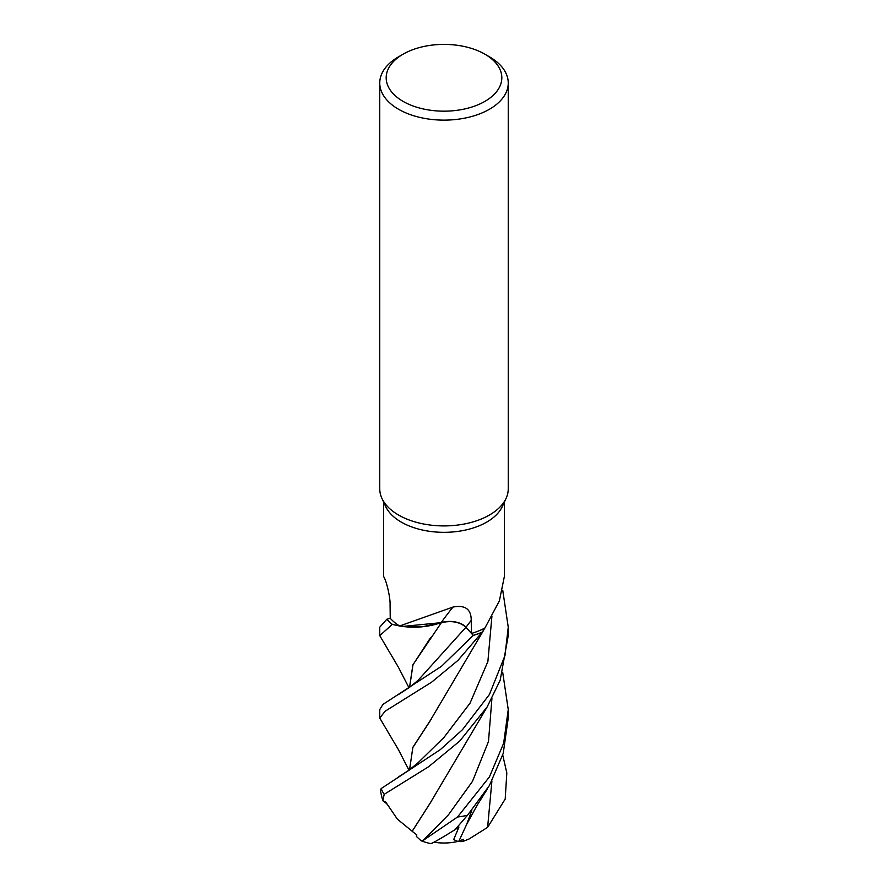 <?xml version="1.0" encoding="UTF-8"?>
<svg xmlns="http://www.w3.org/2000/svg" width="888" height="888" viewBox="0 0 888 888"><rect width="100%" height="100%" fill="white"/><g stroke="black" fill="none" stroke-linecap="round" stroke-linejoin="round"><path stroke-width="1.33" d="M484.892 54.179L489.432 56.799A64.247 37.096 180 0 1 508.247 83.028L508.247 488.811A64.247 37.096 180 0 1 506.082 498.357L502.364 506.438A60.395 34.865 180 0 1 486.702 522.122A60.395 34.865 180 0 1 428.327 531.135A60.395 34.865 180 0 1 385.636 506.438L381.918 498.357A64.247 37.096 180 0 1 379.753 488.811L379.753 83.028A64.247 37.096 180 0 1 398.568 56.799L403.108 54.179A57.82 33.389 180 0 1 484.892 54.179A57.82 33.389 180 0 1 484.892 101.387A57.82 33.389 180 0 1 403.108 101.387A57.82 33.389 180 0 1 403.108 54.179L398.568 56.799M383.605 502.031L383.605 576.345L384.271 577.766C386.169 580.685 390.398 596.792 390.087 604.95L390.232 618.259L386.802 619.269L379.753 627.183L379.753 635.63L392.285 624.397A64.247 37.096 180 0 1 386.802 619.269M399.578 626.007L392.407 624.431L399.578 626.007L452.958 607.07A1087.711 233.211 99.6 0 0 441.158 622.599A51.116 29.515 180 0 1 402.575 626.451A51.116 29.515 180 0 1 399.589 626.007A60.395 34.865 180 0 1 399.567 625.996A60.395 34.865 180 0 1 390.232 618.259M452.958 607.07C465.134 604.739 471.228 609.157 471.228 620.357L471.506 633.422A60.395 34.865 180 0 0 484.904 628.038A60.395 34.865 180 0 1 484.904 628.038L499.367 600.91L504.395 576.345L504.395 502.031M506.082 498.357A64.247 37.096 180 0 1 489.432 515.04A64.247 37.096 180 0 1 427.328 524.642A64.247 37.096 180 0 1 381.918 498.357M508.247 83.028A64.247 37.096 180 0 1 489.432 109.257A64.247 37.096 180 0 1 419.414 117.305A64.247 37.096 180 0 1 379.753 83.028M408.968 770.162L398.568 749.916L379.753 718.048L385.081 711.255L431.712 682.106L457.975 660.383L482.184 632.167A64.18 37.052 180 0 1 473.226 635.375L465.923 627.294C459.851 621.9 451.615 620.368 441.203 622.699M409.535 687.345L412.887 664.857L441.347 622.688L421.878 626.884L401.087 626.251L421.867 626.884L441.38 622.643L402.575 626.451M392.285 624.397L392.407 624.431A64.18 37.052 180 0 1 386.857 619.258A64.18 37.052 180 0 0 392.407 624.431L399.567 625.996M441.158 622.599A18.47 10.667 180 0 1 466.022 627.239L471.506 633.422M417.948 680.463L465.945 627.261L473.226 635.375A64.18 37.052 180 0 0 482.184 632.167L484.904 628.038M465.945 627.261C459.818 621.811 451.515 620.29 441.036 622.71M502.741 672.627L508.247 709.579L503.663 743.212L489.443 776.889L457.52 817.015L423.11 840.47L421.123 840.781L416.317 836.385L416.838 834.909L412.187 831.323L430.758 802.241M421.123 840.781A64.247 64.247 0 0 0 430.68 843.6A45.432 1.787 -33 0 0 455.078 829.647L467.499 815.273L489.432 785.48L503.219 753.401L508.247 718.048L508.247 709.579M408.968 687.756L398.446 667.299L379.753 635.63M489.432 694.483L462.426 729.736L440.326 749.627L381.185 788.555L380.497 790.542A64.247 64.247 0 0 0 382.861 800.51L384.204 794.316L428.593 766.755L459.695 741.091L487.146 706.948L500.188 680.208L508.247 635.63L508.247 627.183L504.961 655.633L489.432 694.483M482.129 632.234A64.247 37.096 180 0 1 473.26 635.408L441.514 666.278L382.972 704.384L379.753 709.579L379.753 718.048M502.73 755.055L506.815 772.949L505.194 799.078L487.612 827.35L469.119 838.96L462.803 841.513L463.514 839.315L458.952 841.069M471.806 810.356L466.711 824.275L458.952 841.08L457.886 841.436L453.668 839.604L458.952 827.061L455.078 829.647M412.298 831.346L397.336 819.113L385.769 802.075A42.446 1.532 -153.1 0 0 385.714 802.186A62.016 62.016 0 0 0 386.347 803.84M465.923 627.294L473.26 635.408M471.661 810.511L470.141 815.117L471.695 810.478M462.803 841.513A60.095 33.877 92.4 0 1 458.153 841.369M409.535 769.752L412.887 747.274L430.347 720.412L483.938 629.725M431.568 718.714L412.809 747.563L409.59 769.718M386.014 802.996A45.432 1.632 26.9 0 1 382.961 800.81L382.861 800.51M385.769 802.075L382.961 800.81M412.132 831.323L430.336 802.83L487.146 706.948M409.59 687.301L412.987 664.768L430.48 637.817M502.741 590.276L508.247 627.183M466.022 627.239A1082.661 232.123 99.6 0 1 471.228 620.357M467.499 815.273A64.247 37.096 180 0 1 457.52 817.015M384.204 794.316A64.247 37.096 180 0 1 381.185 788.555M487.612 827.35L491.919 780.963M417.959 680.441L409.368 687.467L398.324 694.627M423.11 840.47L448.418 814.851L472.471 781.373L488.489 741.513L491.919 698.556M398.29 777.044L408.835 770.262L417.982 762.836L444.022 737.373L470.052 703.141L487.889 661.505L491.919 616.194M433.988 842.201A62.016 62.016 0 0 0 457.886 841.436M466.711 824.275L477.134 805.25L487.157 789.332"/></g></svg>
